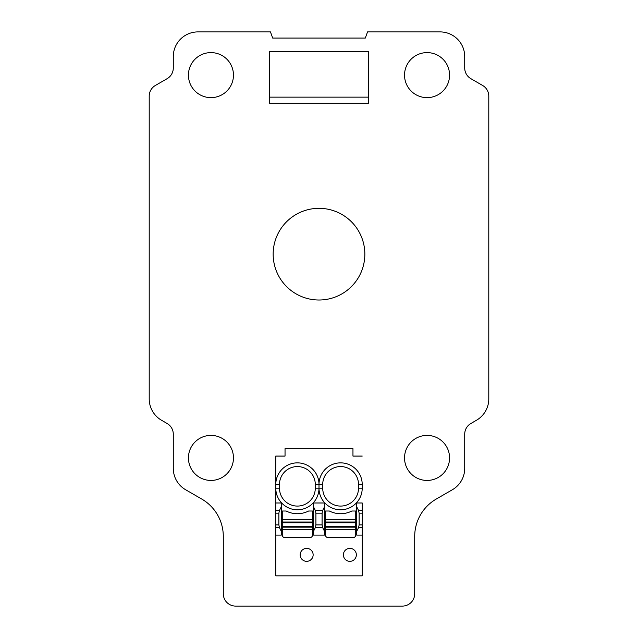 <?xml version="1.0" encoding="UTF-8"?>
<svg xmlns="http://www.w3.org/2000/svg" width="638" height="638" viewBox="0 0 638 638"><rect width="100%" height="100%" fill="white"/><g stroke="black" fill="none" stroke-linecap="round" stroke-linejoin="round"><path stroke-width="0.96" d="M365.303 38.073L367.552 31.9L440.021 31.9A24.683 24.683 0 0 1 464.711 56.591L464.711 67.995A12.345 12.345 0 0 0 470.884 78.681L482.615 85.46A12.345 12.345 0 0 1 488.788 96.147L488.788 398.894A24.691 24.691 0 0 1 476.442 420.275L470.884 423.488A12.345 12.345 0 0 0 464.711 434.175L464.711 468.364A24.691 24.691 0 0 1 452.366 489.745L436.304 499.02A43.201 43.201 0 0 0 414.7 536.43L414.7 593.755A12.345 12.345 0 0 1 402.355 606.1L235.645 606.1A12.345 12.345 0 0 1 223.3 593.755L223.3 536.43A43.201 43.201 0 0 0 201.696 499.02L185.634 489.745A24.691 24.691 0 0 1 173.289 468.364L173.289 434.175A12.345 12.345 0 0 0 167.116 423.488L161.558 420.275A24.691 24.691 0 0 1 149.212 398.894L149.212 96.147A12.345 12.345 0 0 1 155.385 85.46L167.116 78.681A12.345 12.345 0 0 0 173.289 67.995L173.289 56.591A24.683 24.683 0 0 1 197.979 31.9L270.448 31.9L272.697 38.073L365.303 38.073M273.16 254.171A45.84 45.84 0 0 0 319 300.012A45.84 45.84 0 0 0 364.84 254.171A45.84 45.84 0 0 0 319 208.331A45.84 45.84 0 0 0 273.16 254.171M275.783 510.552L279.412 510.552L281.334 506.692L281.334 502.991L275.783 502.991L275.783 488.174L275.783 575.843L362.217 575.843L362.217 527.538L358.588 527.538L359.13 524.914L359.13 513.167L358.588 510.552L356.666 506.692L356.666 531.39L358.588 527.538M279.484 488.174A17.904 17.904 0 0 0 297.388 506.078A17.904 17.904 0 0 0 315.292 488.174L319 488.174L319 484.465A21.612 21.612 0 0 0 297.388 462.861A21.612 21.612 0 0 0 275.783 484.465L275.783 456.066L275.783 488.174L279.484 488.174L279.484 484.465A17.904 17.904 0 0 1 297.388 466.561A17.904 17.904 0 0 1 315.292 484.465L319 484.465A21.612 21.612 0 0 1 340.612 462.861A21.612 21.612 0 0 1 362.217 484.465L362.217 488.174A21.612 21.612 0 0 1 323.562 501.46A21.612 21.612 0 0 1 319 488.174A21.612 21.612 0 0 1 280.345 501.46A21.612 21.612 0 0 1 275.783 488.174M233.468 457.917A22.521 22.521 0 0 0 210.955 435.403A22.521 22.521 0 0 0 188.433 457.917A22.521 22.521 0 0 0 210.955 480.438A22.521 22.521 0 0 0 233.468 457.917M404.532 457.917A22.521 22.521 0 0 0 427.045 480.438A22.521 22.521 0 0 0 449.567 457.917A22.521 22.521 0 0 0 427.045 435.403A22.521 22.521 0 0 0 404.532 457.917M188.433 75.117A22.521 22.521 0 0 0 210.955 97.638A22.521 22.521 0 0 0 233.468 75.117A22.521 22.521 0 0 0 210.955 52.603A22.521 22.521 0 0 0 188.433 75.117M449.567 75.117A22.521 22.521 0 0 0 427.045 52.603A22.521 22.521 0 0 0 404.532 75.117A22.521 22.521 0 0 0 427.045 97.638A22.521 22.521 0 0 0 449.567 75.117M275.783 456.066L285.042 456.066L285.042 448.658L352.958 448.658L352.958 456.066L362.217 456.066M356.666 506.692L356.666 502.991L362.217 502.991L362.217 527.538M275.783 535.099L281.334 535.099L281.334 531.39L279.412 527.538L275.783 527.538M356.666 531.39L356.666 535.099L362.217 535.099M313.138 554.853A6.484 6.484 0 0 1 306.655 561.336A6.484 6.484 0 0 1 300.171 554.853A6.484 6.484 0 0 1 306.655 548.369A6.484 6.484 0 0 1 313.138 554.853M322.629 510.552L322.086 513.167L315.914 513.167L315.371 510.552L322.629 510.552L324.559 506.692L324.559 502.991L313.441 502.991L313.441 535.099L324.559 535.099L324.559 531.39L322.629 527.538L322.086 524.914L315.914 524.914L315.371 527.538L322.629 527.538M343.388 554.853A6.484 6.484 0 0 1 349.871 548.369A6.484 6.484 0 0 1 356.355 554.853A6.484 6.484 0 0 1 349.871 561.336A6.484 6.484 0 0 1 343.388 554.853M279.412 510.552L278.87 513.167L278.87 524.914L279.412 527.538M322.708 484.465L322.708 488.174A17.904 17.904 0 0 0 340.612 506.078A17.904 17.904 0 0 0 358.516 488.174L358.516 484.465A17.904 17.904 0 0 0 340.612 466.561A17.904 17.904 0 0 0 322.708 484.465L319 484.465M281.334 506.692L281.334 531.39M315.371 510.552L313.441 506.692M313.441 531.39L315.371 527.538M324.559 506.692L324.559 531.39M315.292 488.174L315.292 484.465M322.086 513.167L322.086 524.914M315.914 513.167L315.914 524.914M368.397 97.135L368.397 103.308L269.603 103.308L269.603 97.135L368.397 97.135L368.397 51.447L269.603 51.447L269.603 97.135M312.516 511.014L308.625 511.014A24.699 24.699 0 0 1 286.151 511.014L282.267 511.014L282.267 522.02L312.516 522.02L312.516 511.014M282.267 522.02L282.267 535.099A2.472 2.472 0 0 0 284.731 537.563L310.044 537.563A2.472 2.472 0 0 0 312.516 535.099L312.516 522.02M282.267 522.745L312.516 522.745M282.267 526.454L312.516 526.454M355.733 511.014L351.849 511.014A24.699 24.699 0 0 1 329.375 511.014L325.484 511.014L325.484 522.02L355.733 522.02L355.733 511.014M325.484 522.02L325.484 535.099A2.472 2.472 0 0 0 327.956 537.563L353.269 537.563A2.472 2.472 0 0 0 355.733 535.099L355.733 522.02M325.484 522.745L355.733 522.745M325.484 526.454L355.733 526.454M275.783 484.465L279.484 484.465M278.87 513.167L275.783 513.167M278.87 524.914L275.783 524.914M362.217 484.465L358.516 484.465M362.217 488.174L358.516 488.174M358.588 510.552L362.217 510.552M362.217 513.167L359.13 513.167M362.217 524.914L359.13 524.914M322.708 488.174L319 488.174M282.267 519.587L312.516 519.587M282.267 529.612L312.516 529.612M282.267 527.179L312.516 527.179M325.484 519.587L355.733 519.587M325.484 529.612L355.733 529.612M325.484 527.179L355.733 527.179"/></g></svg>
